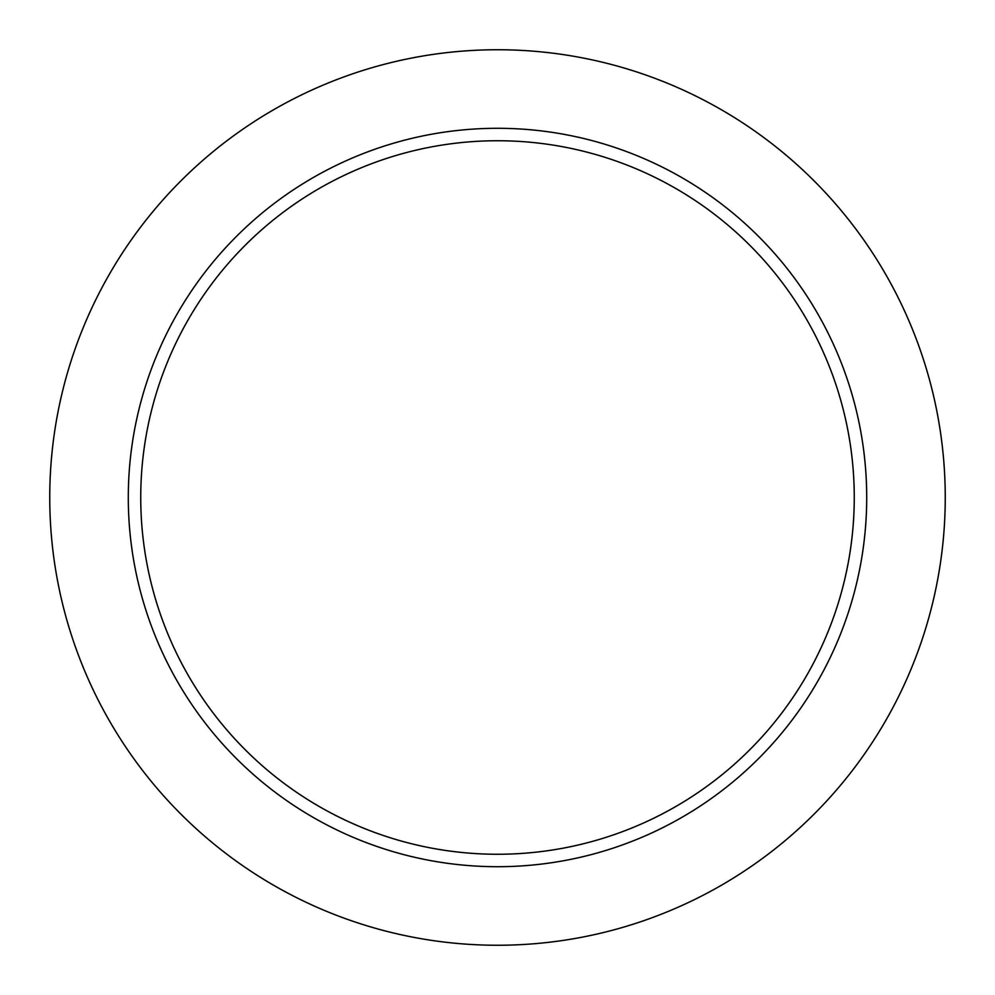 <?xml version="1.0" encoding="UTF-8"?>
<svg xmlns="http://www.w3.org/2000/svg" width="995" height="995" viewBox="0 0 995 995"><rect width="100%" height="100%" fill="white"/><g stroke="black" fill="none" stroke-linecap="round" stroke-linejoin="round"><path stroke-width="1.49" d="M497.5 854.257A356.757 356.757 0 0 0 854.257 497.5A356.757 356.757 0 0 0 497.5 140.743A356.757 356.757 0 0 0 140.743 497.5A356.757 356.757 0 0 0 497.5 854.257M128.293 497.5A369.207 369.207 0 0 0 497.5 866.707A369.207 369.207 0 0 0 866.707 497.5A369.207 369.207 0 0 0 497.5 128.293A369.207 369.207 0 0 0 128.293 497.5M945.25 497.5A447.75 447.75 0 0 0 497.5 49.75A447.75 447.75 0 0 0 49.75 497.5A447.75 447.75 0 0 0 497.5 945.25A447.75 447.75 0 0 0 945.25 497.5"/></g></svg>
